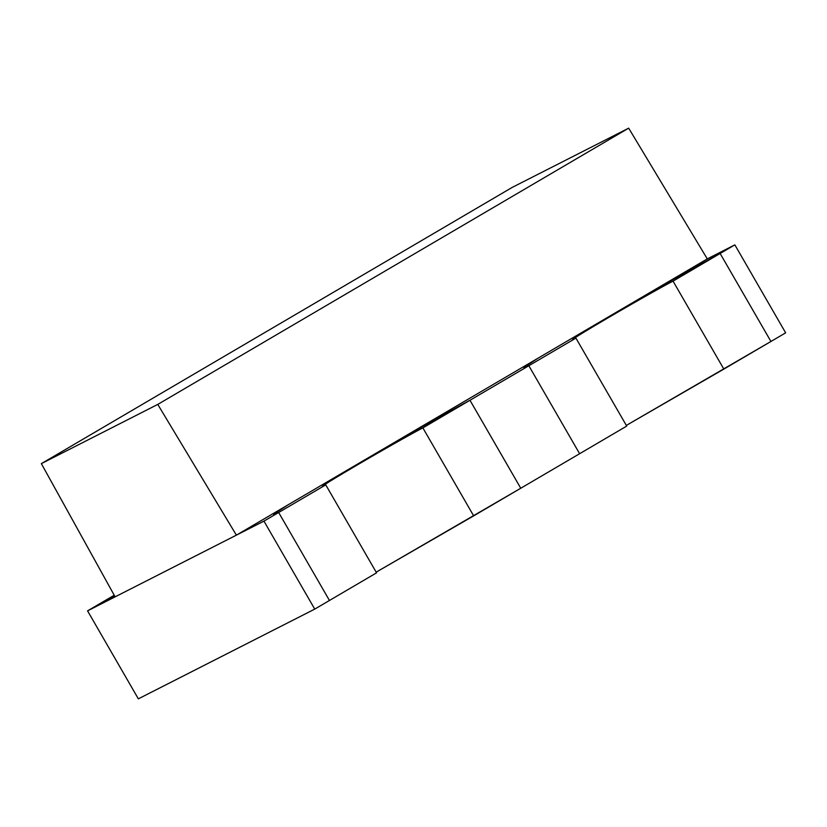 <?xml version="1.0" encoding="UTF-8"?>
<svg xmlns="http://www.w3.org/2000/svg" width="827" height="827" viewBox="0 0 827 827"><rect width="100%" height="100%" fill="white"/><g stroke="black" fill="none" stroke-linecap="round" stroke-linejoin="round"><path stroke-width="1.24" d="M525.931 367.178L528.835 365.73L574.186 444.285L528.835 365.73L525.931 367.178M716.42 255.419L720.141 253.496L716.42 255.419M765.492 332.051L720.141 253.496L734.852 244.864L707.292 258.892L734.852 244.864L720.141 253.496L770.929 341.479L785.65 332.847L770.929 341.479L765.492 332.051M277.241 513.071L275.763 513.939L278.668 512.492L324.019 591.047L278.668 512.492L275.763 513.939L277.241 513.071L274.595 513.588L287.961 504.894L277.2 511.748L273.747 514.446L277.241 513.071M466.252 402.191L469.974 400.268L466.252 402.191M515.324 478.812L469.974 400.268L528.835 365.73L469.974 400.268L520.762 488.24L579.624 453.713L520.762 488.24L515.324 478.812M329.456 600.474L314.746 609.106L138.347 698.846L87.559 610.864L263.947 521.124L278.668 512.492L263.947 521.124L87.559 610.864L102.269 602.232L87.559 610.864L138.347 698.846L314.746 609.106L263.947 521.124L314.746 609.106L329.456 600.474L324.019 591.047L329.456 600.474L376.554 572.842L325.755 484.87C318.478 488.716 320.431 486.596 356.127 465.632C392.318 444.419 419.506 429.451 422.876 427.89L469.974 400.268L405.602 435.87L469.974 400.268L422.876 427.89C419.506 429.451 392.318 444.419 356.127 465.632C320.431 486.596 318.478 488.716 325.755 484.87L278.668 512.492L325.755 484.87L376.554 572.842L329.456 600.474L278.668 512.492L329.456 600.474M405.54 435.912L464.774 403.049L405.54 435.912M527.409 366.309L524.763 366.826L538.139 358.122L527.368 364.986L523.925 367.674L527.409 366.309M655.718 289.15L714.942 256.287L655.718 289.15M114.488 595.709L102.269 602.232L114.488 595.709M785.65 332.847L734.852 244.864L785.65 332.847M579.624 453.713L574.186 444.285L579.624 453.713L626.721 426.081L575.923 338.109C568.656 341.954 570.599 339.835 606.294 318.871C642.486 297.658 669.684 282.689 673.044 281.128L720.141 253.496L655.78 289.109L720.141 253.496L673.044 281.128C669.684 282.689 642.486 297.658 606.294 318.871C570.599 339.835 568.656 341.954 575.923 338.109L528.835 365.73L575.923 338.109L626.721 426.081L579.624 453.713L528.835 365.73L579.624 453.713M114.219 595.223L102.269 602.232L114.219 595.223M527.13 366.444L523.884 367.705L527.326 365.017L538.077 358.163L524.783 366.806L527.13 366.444L525.197 367.581L527.13 366.444M626.328 425.409L723.842 369.1L673.044 281.128L723.842 369.1L770.929 341.479L720.141 253.496L770.929 341.479L626.328 425.409M572.635 339.556L575.923 338.109M276.962 513.205L273.706 514.466L277.148 511.779L287.899 504.925L274.616 513.567L276.962 513.205L275.029 514.342L276.962 513.205M376.161 572.17L473.675 515.872L422.876 427.89L473.675 515.872L520.762 488.24L469.974 400.268L520.762 488.24L376.161 572.17M322.458 486.317L325.755 484.87M115.118 596.846L41.35 463.637L512.254 187.378L41.35 463.637L157.771 404.413L236.388 535.152L115.118 596.846L236.388 535.152L707.292 258.892L236.388 535.152L157.771 404.413L628.675 128.154L157.771 404.413L41.35 463.637L115.118 596.846M707.292 258.892L628.675 128.154L512.254 187.378L628.675 128.154L707.292 258.892"/></g></svg>
